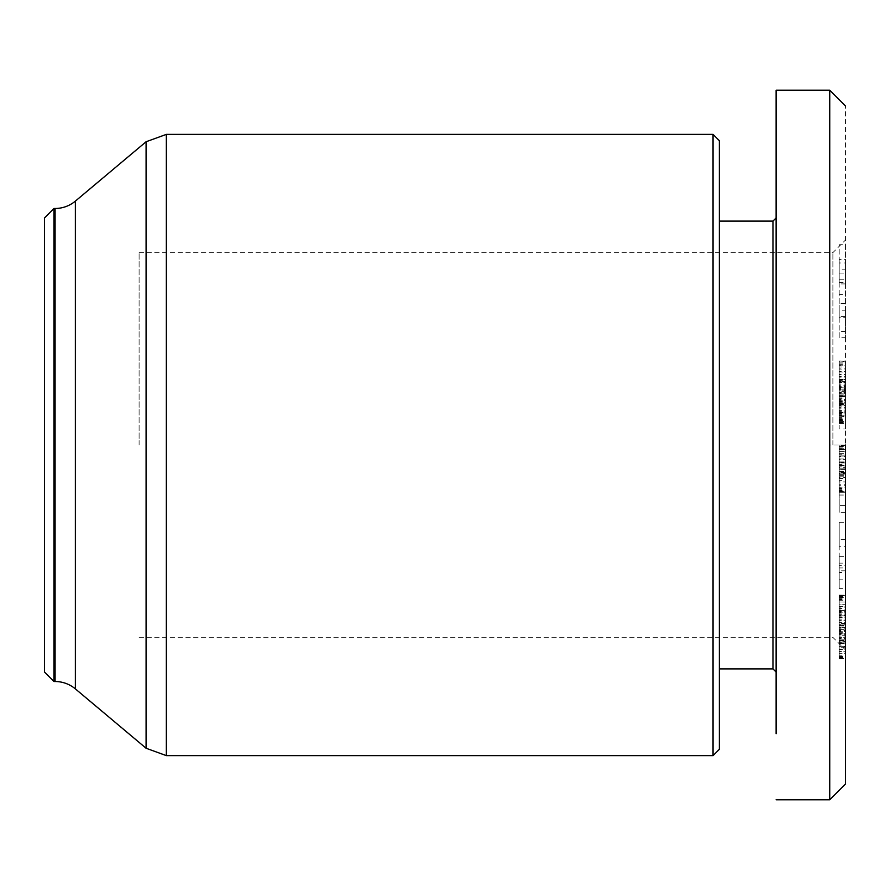 <?xml version="1.0" encoding="UTF-8"?>
<svg xmlns="http://www.w3.org/2000/svg" width="890" height="890" viewBox="0 0 890 890"><rect width="100%" height="100%" fill="white"/><g stroke="black" fill="none" stroke-linecap="round" stroke-linejoin="round"><path stroke-width="0.67" stroke-dasharray="4.45 3.34" d="M845.5 445.623L839.192 445.623L839.192 445L845.5 445L845.5 783.99L845.5 106.077L845.5 512.284L845.5 445L829.736 445L829.736 799.776M713.046 134.379L713.046 755.621M772.965 221.098L772.965 668.902M719.354 445L719.354 221.098L719.354 445M776.125 445L776.125 672.05L776.125 445M53.956 681.518L53.956 208.483M832.884 445L832.884 252.638L832.884 445M139.107 445L139.107 252.638L139.107 445M719.354 140.687L719.354 749.313M776.125 90.224L776.125 733.727M44.5 672.05L44.5 217.95M829.736 90.224L829.736 445M845.5 570.813L845.5 522.252L845.5 588.624L845.5 570.813L839.192 570.813L839.192 588.624L845.5 588.624M845.5 395.171L845.5 361.017L845.5 423.451L845.5 395.171L839.192 395.171L839.192 397.886L845.5 397.886M845.5 244.75L845.5 317.263L845.5 244.75L839.192 244.75L839.192 259.435L845.5 259.435M845.5 331.492L845.5 310.221L845.5 337.711L845.5 331.492L839.192 331.492L839.192 337.711L845.5 337.711M845.5 651.881L845.5 595.087L845.5 658.633L845.5 651.881L839.192 651.881L839.192 653.716L845.5 653.716M845.5 610.729L839.192 610.807L845.5 610.729M845.5 415.953L839.192 415.953L839.192 428.98L845.5 428.98L839.192 428.98L839.192 413.016L845.5 413.016L845.5 396.495L845.5 428.98L845.5 413.016L839.192 413.016L839.192 396.495L845.5 396.495L839.192 396.495L839.192 400.444L845.5 400.444M845.5 539.34L839.192 539.34L839.192 522.252L845.5 522.252M839.192 522.252L839.192 570.813M839.192 588.624L839.192 579.802L845.5 579.802M839.192 579.802L839.192 563.114L845.5 563.114M839.192 563.114L839.192 565.295L845.5 565.295M839.192 565.295L839.192 546.738L845.5 546.738M839.192 546.738L839.192 539.34M845.5 389.141L839.192 389.141L839.192 392.268L845.5 392.268M839.192 392.268L839.192 395.171M839.192 397.886L839.192 400.389L845.5 400.389M839.192 400.389L839.192 402.669L845.5 402.669M839.192 402.669L839.192 405.095L845.5 405.095M839.192 405.095L839.192 407.665L845.5 407.665M839.192 407.665L839.192 410.079L845.5 410.079M839.192 410.079L839.192 412.281L845.5 412.281M839.192 412.281L839.192 414.306L845.5 414.306M839.192 414.306L839.192 416.164L845.5 416.164M839.192 416.164L845.5 416.698M839.192 416.698L839.192 418.166L845.5 418.166M839.192 418.166L839.192 419.49L845.5 419.49M839.192 419.49L839.192 420.614L845.5 420.614M839.192 420.614L839.192 421.549L845.5 421.549M839.192 421.549L839.192 422.327L845.5 422.327M839.192 422.327L839.192 422.928L845.5 422.928M839.192 422.928L845.5 422.961M839.192 422.961L845.5 423.306M839.192 423.306L845.5 423.451M839.192 423.451L845.5 423.406M839.192 423.406L845.5 423.095M839.192 423.095L845.5 422.594M839.192 422.594L839.192 421.86L845.5 421.86M839.192 421.86L845.5 421.426M839.192 421.426L839.192 420.269L845.5 420.269M839.192 420.269L839.192 418.89L845.5 418.89M839.192 418.89L839.192 417.276L845.5 417.276M839.192 417.276L839.192 415.407L845.5 415.407M839.192 415.407L839.192 413.294L845.5 413.294M839.192 413.294L839.192 412.515L845.5 412.515M839.192 412.515L839.192 410.435L845.5 410.435M839.192 410.435L839.192 408.109L845.5 408.109M839.192 408.109L839.192 405.584L845.5 405.584M839.192 405.584L839.192 402.814L845.5 402.814M839.192 402.814L839.192 399.855L845.5 399.855M839.192 399.855L839.192 396.64L845.5 396.64M839.192 396.64L839.192 395.449L845.5 395.449M839.192 395.449L839.192 392.379L845.5 392.379M839.192 392.379L839.192 389.431L845.5 389.431M839.192 389.431L839.192 386.627L845.5 386.627M839.192 386.627L839.192 383.991L845.5 383.991M839.192 383.991L839.192 381.454L845.5 381.454L839.192 381.454L839.192 379.563L845.5 379.563M839.192 379.563L839.192 377.137L845.5 377.137M839.192 377.137L839.192 374.534L845.5 374.534M839.192 374.534L839.192 371.786L845.5 371.786M839.192 371.786L839.192 368.905L845.5 368.905M839.192 368.905L839.192 365.879L845.5 365.879M839.192 365.879L839.192 361.785L845.5 361.785M839.192 361.785L839.192 390.12L845.5 390.12M839.192 390.12L839.192 392.123L845.5 392.123M839.192 392.123L839.192 379.863L845.5 379.863M839.192 379.863L839.192 380.764L845.5 380.764M839.192 380.764L839.192 382.377L845.5 382.377M839.192 382.377L839.192 385.181L845.5 385.181M839.192 385.181L839.192 387.628L845.5 387.628M839.192 387.628L845.5 387.995M839.192 387.995L839.192 390.788L845.5 390.788M839.192 390.788L839.192 393.658L845.5 393.658M839.192 393.658L845.5 394.048L839.192 394.07L839.192 396.94L845.5 396.94M839.192 396.94L839.192 399.399L845.5 399.399M839.192 399.399L839.192 401.446L845.5 401.446M839.192 401.446L839.192 403.081L845.5 403.081M839.192 403.081L845.5 403.359M839.192 403.359L839.192 404.249L845.5 404.249M839.192 404.249L845.5 404.794M839.192 404.794L845.5 405.028M839.192 405.028L845.5 404.917M839.192 404.917L845.5 404.505M839.192 404.505L845.5 404.449M839.192 404.449L839.192 403.726L845.5 403.726M839.192 403.726L839.192 402.792L845.5 402.792M839.192 402.792L839.192 401.679L845.5 401.679M839.192 401.679L839.192 400.3L845.5 400.3M839.192 400.3L839.192 398.742L845.5 398.742M839.192 398.742L839.192 396.562L845.5 396.562M839.192 396.562L839.192 391.389L845.5 391.389M839.192 391.389L839.192 388.474L845.5 388.474M839.192 388.474L839.192 386.839L845.5 386.839M839.192 386.839L839.192 384.202L845.5 384.202M839.192 384.202L839.192 382.066L845.5 382.066M839.192 382.066L839.192 380.03L845.5 380.03M839.192 380.03L839.192 379.218L845.5 379.218M839.192 379.218L839.192 361.017L845.5 361.017M839.192 361.017L845.5 361.396M839.192 361.396L839.192 362.13L845.5 362.13M839.192 362.13L839.192 363.076L845.5 363.076M839.192 363.076L839.192 364.277L845.5 364.277M839.192 364.277L839.192 365.156L845.5 365.156M839.192 365.156L839.192 366.969L845.5 366.969M839.192 366.969L839.192 369.083L845.5 369.083M839.192 369.083L839.192 371.486L845.5 371.486M839.192 371.486L839.192 372.076L845.5 372.076M839.192 372.076L839.192 374.123L845.5 374.123M839.192 374.123L839.192 376.537L845.5 376.537M839.192 376.537L839.192 379.296L845.5 379.296M839.192 379.296L839.192 382.444L845.5 382.444M839.192 382.444L839.192 385.949L845.5 385.949M839.192 385.949L839.192 389.141M845.5 283.91L839.192 283.91L839.192 269.815L845.5 269.815M839.192 269.815L839.192 244.75M839.192 259.435L839.192 317.263L845.5 317.263M839.192 317.263L839.192 303.512L845.5 303.512M839.192 303.512L839.192 294.557L845.5 294.557M839.192 294.557L839.192 279.249L845.5 279.249M839.192 279.249L839.192 283.91M845.5 316.44L839.192 316.44L839.192 310.221L845.5 310.221M839.192 310.221L839.192 331.492M839.192 337.711L839.192 316.44M845.5 472.546L839.192 472.546L839.192 468.841L845.5 468.841L839.192 468.863L839.192 471.455L845.5 471.455M845.5 512.284L839.192 512.284L839.192 495.04L845.5 495.04M839.192 495.04L839.192 467.673L845.5 467.673M839.192 512.284L839.192 505.598L845.5 505.598M839.192 505.598L839.192 488.209L845.5 488.209M839.192 488.209L839.192 491.881L845.5 491.881L839.192 491.87L839.192 465.848L845.5 465.848M839.192 465.848L839.192 448.426L845.5 448.426M839.192 448.426L839.192 455.124L845.5 455.124M839.192 455.124L839.192 472.546M845.5 647.241L839.192 647.241L839.192 649.711L845.5 649.711M839.192 649.711L839.192 651.881M839.192 653.716L839.192 655.218L845.5 655.218M839.192 655.218L839.192 656.386L845.5 656.386M839.192 656.386L839.192 657.332L845.5 657.332M839.192 657.332L839.192 658.2L845.5 658.2M839.192 658.2L845.5 658.633M839.192 658.633L845.5 658.578M839.192 658.578L845.5 658.455M839.192 658.455L839.192 657.81L845.5 657.81M839.192 657.81L839.192 656.72L845.5 656.72M839.192 656.72L839.192 655.162L845.5 655.162M839.192 655.162L839.192 653.672L845.5 653.672M839.192 653.672L839.192 651.502L845.5 651.502M839.192 651.502L839.192 649.166L845.5 649.166M839.192 649.166L839.192 646.574L845.5 646.574M839.192 646.574L839.192 643.781L845.5 643.781M839.192 643.781L839.192 642.146L845.5 642.146M839.192 642.146L839.192 639.865L845.5 639.865L839.192 639.832L839.192 637.396L845.5 637.396M839.192 637.396L839.192 634.737L845.5 634.737M839.192 634.737L839.192 631.889L845.5 631.889M839.192 631.889L839.192 628.852L845.5 628.852M839.192 628.852L839.192 623.412L845.5 623.412M839.192 623.412L839.192 620.297L845.5 620.297M839.192 620.297L839.192 617.871L845.5 617.871M839.192 617.871L839.192 616.036L845.5 616.036M839.192 616.036L839.192 613.911L845.5 613.911M839.192 613.911L839.192 611.597L845.5 611.597M839.192 611.597L839.192 610.729L845.5 610.941M839.192 610.941L839.192 612.198L845.5 612.198M839.192 612.198L839.192 614.345L845.5 614.345M839.192 614.345L839.192 629.642L845.5 629.642M839.192 629.642L839.192 641.634L845.5 641.634M839.192 641.634L839.192 632.679L845.5 632.679M839.192 632.679L839.192 630.053L845.5 630.053M839.192 630.053L839.192 627.361L845.5 627.361M839.192 627.361L839.192 624.958L845.5 624.958L839.192 624.936L839.192 622.755L845.5 622.755M839.192 622.755L839.192 620.419L845.5 620.419M839.192 620.419L839.192 617.983L845.5 617.983M839.192 617.983L839.192 615.446L845.5 615.446M839.192 615.446L839.192 612.787L845.5 612.787M839.192 612.787L839.192 609.984L845.5 609.984M839.192 609.984L839.192 607.125L845.5 607.125M839.192 607.125L839.192 606.524L845.5 606.524M839.192 606.524L839.192 604.132L845.5 604.132M839.192 604.132L839.192 602.04L845.5 602.04L839.192 602.04L839.192 600.227L845.5 600.227M839.192 600.227L839.192 598.714L845.5 598.714M839.192 598.714L839.192 597.479L845.5 597.479M839.192 597.479L845.5 597.201M839.192 597.201L839.192 596.111L845.5 596.111M839.192 596.111L839.192 595.399L845.5 595.399M839.192 595.399L845.5 595.087M839.192 595.087L845.5 595.176L839.192 595.655L845.5 595.655M839.192 595.655L839.192 596.545L845.5 596.545M839.192 596.545L839.192 597.769L845.5 597.769M839.192 597.769L839.192 599.415L845.5 599.415M839.192 599.415L839.192 599.994L845.5 599.994M839.192 599.994L839.192 604.321L845.5 604.321M839.192 604.321L839.192 606.869L845.5 606.869M839.192 606.869L839.192 608.482L845.5 608.482M839.192 608.482L839.192 611.119L845.5 611.119M839.192 611.119L839.192 613.978L845.5 613.978M839.192 613.978L839.192 617.026L845.5 617.026M839.192 617.026L839.192 617.827L845.5 617.827M839.192 617.827L839.192 619.885L845.5 619.885M839.192 619.885L839.192 622.188L845.5 622.188M839.192 622.188L839.192 624.747L845.5 624.747M839.192 624.747L839.192 627.55L845.5 627.55M839.192 627.55L839.192 630.598L845.5 630.598M839.192 630.598L839.192 635.26L845.5 635.26M839.192 635.26L839.192 638.208L845.5 638.208M839.192 638.208L839.192 640.188L845.5 640.188M839.192 640.188L845.5 640.466M839.192 640.466L839.192 642.858L845.5 642.858L839.192 642.858L839.192 643.426L845.5 643.426M839.192 643.426L845.5 643.692L839.192 643.692L839.192 640.756L845.5 640.756M839.192 640.756L839.192 637.262L845.5 637.262M839.192 637.262L839.192 634.793L845.5 634.793M839.192 634.793L839.192 633.802L845.5 633.802M839.192 633.802L839.192 631.322L845.5 631.322M839.192 631.322L839.192 628.807L845.5 628.807M839.192 628.807L839.192 615.824L845.5 615.824M839.192 615.824L839.192 617.604L845.5 617.604M839.192 617.604L839.192 619.996L845.5 619.996M839.192 619.996L839.192 622.455L845.5 622.455M839.192 622.455L839.192 627.45L845.5 627.45M839.192 627.45L839.192 629.998L845.5 629.998M839.192 629.998L839.192 631.277L845.5 631.277M839.192 631.277L839.192 633.591L845.5 633.591M839.192 633.591L839.192 636.027L845.5 636.027M839.192 636.027L839.192 638.486L845.5 638.486M839.192 638.486L839.192 641.034L845.5 641.034M839.192 641.034L839.192 646.363L845.5 646.363M839.192 646.363L839.192 647.241M845.5 469.419L839.192 469.419L839.192 471.233L845.5 471.233M839.192 445.623L839.192 476.195L839.192 474.27L845.5 474.27M839.192 474.27L839.192 471.233M839.192 475.182L845.5 475.182M839.192 476.195L845.5 476.195M839.192 475.972L845.5 475.972M839.192 474.214L845.5 474.214M839.192 473.936L845.5 473.936M839.192 472.023L845.5 472.023M839.192 469.197L845.5 469.197M839.192 462.322L845.5 462.322M839.192 458.984L845.5 458.984M839.192 456.114L845.5 456.114M839.192 453.633L845.5 453.633M839.192 451.541L845.5 451.541M839.192 449.906L845.5 449.906M839.192 448.215L845.5 448.215M839.192 446.691L845.5 446.691M839.192 445L839.192 492.27L845.5 492.27L839.192 492.27L839.192 467.673M839.192 471.455L839.192 474.047L845.5 474.047M839.192 474.047L839.192 477.774L845.5 477.774M839.192 477.774L839.192 478.453L845.5 478.453M839.192 478.453L839.192 481.891L845.5 481.891M839.192 481.891L839.192 484.761L845.5 484.761M839.192 484.761L839.192 487.13L845.5 487.13M839.192 487.13L839.192 488.888L845.5 488.888M839.192 488.888L839.192 490.468L845.5 490.468M839.192 490.468L839.192 491.536L845.5 491.536M839.192 491.536L845.5 491.758M839.192 491.758L839.192 490.913L845.5 490.913M839.192 490.913L839.192 489.278L845.5 489.278M839.192 489.278L839.192 487.92L845.5 487.92M839.192 487.92L839.192 485.217L845.5 485.217M839.192 485.217L839.192 482.002L845.5 482.002M839.192 482.002L839.192 480.311L845.5 480.311M839.192 480.311L839.192 477.096L845.5 477.096M839.192 477.096L839.192 473.369L845.5 473.369M839.192 473.369L839.192 469.03L845.5 469.03M839.192 469.03L839.192 466.883L845.5 466.883M839.192 466.883L839.192 462.878L845.5 462.878M839.192 462.878L839.192 459.44L845.5 459.44M839.192 459.44L839.192 456.559L845.5 456.559M839.192 456.559L839.192 454.757L845.5 454.757M839.192 454.757L839.192 451.82L845.5 451.82M839.192 451.82L839.192 449.517L845.5 449.517L839.192 449.517L839.192 448.048L845.5 448.048M839.192 448.048L839.192 446.914L845.5 446.914M839.192 446.914L839.192 446.124L845.5 446.124M839.192 446.124L839.192 461.921L845.5 461.921L839.192 461.921L839.192 462.934L845.5 462.934M839.192 462.934L839.192 464.513L845.5 464.513M839.192 464.513L839.192 465.926L845.5 465.926M839.192 465.926L839.192 469.419M839.192 415.953L845.5 415.73M839.192 415.73L839.192 413.861L845.5 413.861M839.192 413.861L839.192 411.603L845.5 411.603M839.192 411.603L839.192 408.955L845.5 408.955M839.192 408.955L839.192 406.875L845.5 406.875M839.192 406.875L839.192 403.882L845.5 403.882M839.192 403.882L839.192 400.444M839.192 567.931L839.192 556.328L839.192 572.459L839.192 567.931L845.5 567.931L845.5 556.328L845.5 572.459L839.192 572.459M839.192 282.675L839.192 262.973L839.192 282.675L845.5 282.675L845.5 262.973L839.192 262.973M839.192 556.328L845.5 556.328M845.5 572.459L845.5 567.931M839.192 273.108L845.5 273.108M845.5 262.973L845.5 282.675M166.352 755.621L166.352 134.379M146.082 748.245L146.082 141.755M75.372 688.893L75.372 201.107M55.091 681.518L55.091 208.483M839.192 625.614L845.5 625.614M839.192 627.083L845.5 627.083M839.192 633.925L845.5 633.925M839.192 465.359L845.5 465.359M839.192 471.678L845.5 471.678M139.107 637.362L832.884 637.362L845.5 649.978M839.192 610.562L845.5 610.562M139.107 252.638L832.884 252.638L845.5 240.022"/><path stroke-width="1.33" d="M845.5 445L845.5 783.99L845.5 445M845.5 784.001L829.736 799.776L829.736 90.224L776.125 90.224L776.125 733.727M713.046 445L713.046 134.379L719.354 140.687L719.354 749.313L713.046 755.621L713.046 445M719.354 668.902L772.965 668.902L772.965 221.098L719.354 221.098M75.372 201.107A31.539 31.539 0 0 1 55.091 208.483L55.091 681.518A31.539 31.539 0 0 1 75.372 688.893L146.082 748.245L146.082 141.755L75.372 201.107L75.372 688.893M53.956 681.518L44.5 672.05L44.5 217.95L53.956 208.483L53.956 681.518L55.091 681.518M829.736 799.776L776.125 799.776M713.046 134.379L166.352 134.379L166.352 755.621L146.082 748.245M772.965 221.098L776.125 217.95M53.956 208.483L55.091 208.483M166.352 755.621L713.046 755.621M166.352 134.379L146.082 141.755M772.965 668.902L776.125 672.05M845.5 105.999L829.736 90.224"/></g></svg>
